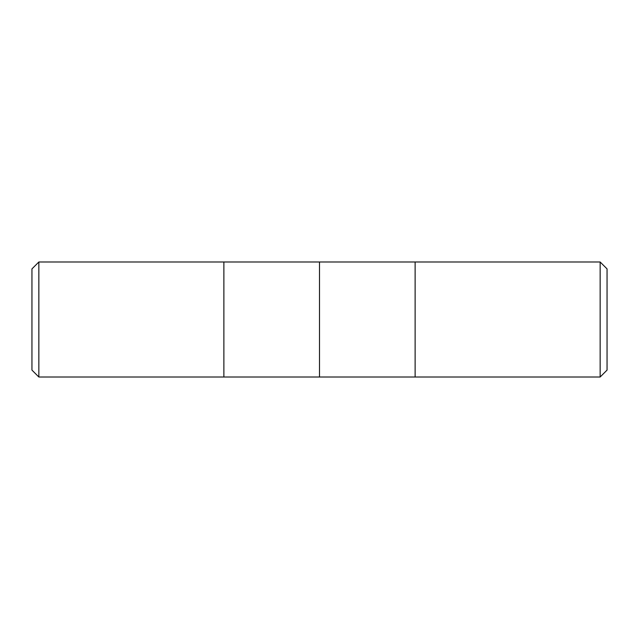 <?xml version="1.0" encoding="UTF-8"?>
<svg xmlns="http://www.w3.org/2000/svg" width="639" height="639" viewBox="0 0 639 639"><rect width="100%" height="100%" fill="white"/><g stroke="black" fill="none" stroke-linecap="round" stroke-linejoin="round"><path stroke-width="0.96" d="M600.149 377.01L38.851 377.01L31.95 370.109L31.95 268.891L38.851 261.99L600.149 261.99L600.149 377.01L607.05 370.109L607.05 268.891L600.149 261.99M38.851 377.01L38.851 261.99M549.54 261.99L415.126 261.99L415.126 377.01M319.5 261.99L319.5 377.01M223.874 261.99L223.874 377.01"/></g></svg>
